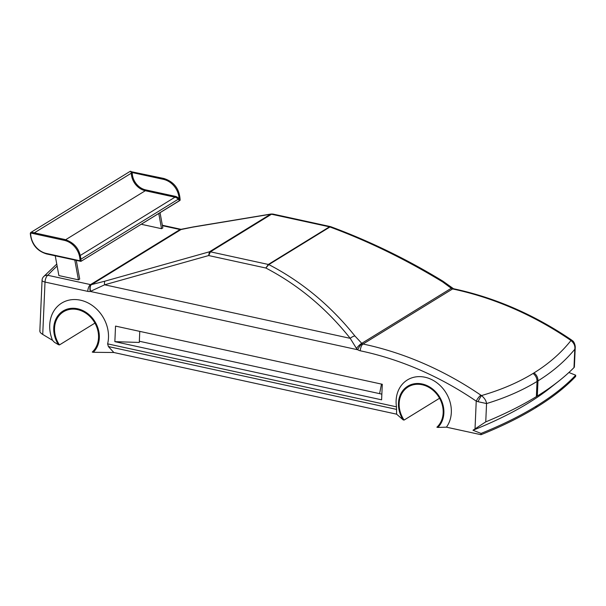 <?xml version="1.0" encoding="UTF-8"?>
<svg xmlns="http://www.w3.org/2000/svg" width="606" height="606" viewBox="0 0 606 606"><rect width="100%" height="100%" fill="white"/><g stroke="black" fill="none" stroke-linecap="round" stroke-linejoin="round"><path stroke-width="0.91" d="M131.267 172.831L130.79 171.316L132.169 172.543L131.267 172.831A1.379 1.159 -121.6 0 1 131.32 173.172L132.244 173.058A15.877 13.317 -121.6 0 0 145.66 189.875L145.311 190.723A16.567 13.9 58.4 0 1 131.32 173.172L34.337 232.84M145.66 189.875L175.339 196.352A6.211 5.212 58.4 0 1 179.012 198.73L178.255 199.313A5.522 4.636 -121.6 0 0 174.99 197.192L145.311 190.723L65.69 239.703M64.259 240.34A18.642 15.635 58.4 0 1 80.007 260.785L46.412 253.459A18.642 15.635 58.4 0 1 30.671 233.719A0.689 0.576 58.4 0 1 31.307 233.151L64.259 240.34L64.728 239.468C74.879 242.703 80.31 249.831 81.015 260.853L81.265 261.156L131.707 230.129A19.331 16.218 -121.6 0 0 131.707 230.121L180.141 200.207C179.588 189.034 174.157 181.792 163.855 178.475L163.393 179.346A18.642 15.635 -121.6 0 1 179.126 198.874L180.065 200.101L179.717 200.586L178.369 199.45M131.707 230.121L179.717 200.586M158.764 213.486L161.552 228.697L162.832 227.909L160.045 212.698M161.552 228.697L142.001 224.432L141.895 223.864M33.413 233.03L32.353 232.409L64.728 239.468M80.007 260.785L80.924 261.375A19.331 16.218 -121.6 0 0 80.931 261.095M46.412 253.459L46.586 253.937L80.924 261.375L129.275 231.628A19.331 16.218 -121.6 0 0 129.275 231.621M76.288 260.413L79.712 279.048L78.432 279.836L58.88 275.571L55.252 255.83M78.432 279.836L74.803 260.095M575.7 375.197A571.549 195.412 2.5 0 1 536.893 405.762L535.946 406.338L535.893 407.641L536.84 407.058A571.549 195.48 2.5 0 0 575.647 376.477L575.7 375.197L568.882 372.501M575.23 347.624L574.382 367.1L573.988 367.584L574.791 349.268C564.89 361.274 552.619 371.811 537.976 380.886C537.992 377.621 536.674 374.955 534.015 372.887C548.862 363.676 561.179 352.881 570.958 340.519A5.522 2.348 -49 0 1 572.458 340.701C574.352 341.761 575.473 346.102 575.23 347.624L574.791 349.268C575.321 345.973 574.041 343.057 570.958 340.519L570.443 340.125A5.522 1.417 -55.7 0 1 571.435 339.913L571.435 339.913A5.522 1.417 -55.7 0 1 571.45 339.921M570.443 340.125A338.148 283.623 -121.6 0 0 452.576 288.948A5.522 2.356 -78.1 0 1 453.523 288.736C494.867 297.554 534.174 314.612 571.435 339.913L572.458 340.701A5.522 2.348 -49 0 1 572.488 340.731M272.692 214.016L271.586 214.191A2.765 2.136 -114 0 0 270.708 214.145L272.692 214.016L330.361 226.591L329.982 226.962A2.765 2.386 -126.4 0 0 329.49 226.818L330.588 226.674M329.982 226.962A2.053 0.576 172.3 0 1 329.952 226.985A2.765 2.318 -121.6 0 0 329.475 226.826L271.511 214.229A2.765 2.318 -121.6 0 0 270.534 214.229L270.708 214.145M453.523 288.736L442.903 281.161A5.522 0.477 121.3 0 1 442.706 281.957C405.596 259.353 368.016 241.029 329.952 226.985L268.822 264.595A2.765 2.318 -121.6 0 0 268.337 264.443L265.845 268.019L268.784 264.617A2.765 2.235 -117.5 0 0 268.322 264.451L210.418 251.823A2.765 2.454 -132.1 0 0 209.411 251.861L208.676 255.55L210.479 251.778A2.765 2.318 -121.6 0 0 209.502 251.778L209.411 251.861M452.114 287.941A5.522 0.811 131.2 0 0 451.265 288.274L442.706 281.957M452.735 288.411A5.522 1.553 121.6 0 0 451.728 288.607L451.265 288.274L361.759 343.337L354.904 335.974C330.528 305.538 301.833 281.745 268.822 264.595A2.053 0.492 -6.3 0 1 268.784 264.617M90.665 291.297A5.522 2.871 -103.1 0 1 91.506 284.608L91.385 284.631A5.522 2.848 80.5 0 0 90.294 291.441L104.641 284.79A5.522 1.621 -105.7 0 1 104.929 281.169L209.502 251.778L270.534 214.229L192.731 227.144A5.522 3.977 80.6 0 1 193.541 226.879A5.522 3.977 80.6 0 0 193.541 226.879L271.352 213.971M180.906 229.553A5.522 2.848 -99.5 0 1 181.467 229.341A5.522 2.848 -99.5 0 1 181.489 229.341A5.522 2.924 77 0 0 181.035 229.53L180.906 229.553A2.765 2.318 58.4 0 1 180.058 229.53L162.423 225.682M139.774 331.384L139.289 342.443L114.86 341.655L115.534 326.096L382.288 384.272L381.606 399.824L114.86 341.655M139.342 341.246L379.598 393.642A24.535 8.393 -177.5 0 1 381.856 394.188M535.893 407.641A571.549 195.48 -177.5 0 1 480.997 434.707L446.425 427.169A31.186 26.156 58.4 0 0 429.745 378.712A31.186 26.156 58.4 0 0 396.483 406.846L396.619 414.171L403.149 419.867L404.088 420.072L439.555 398.248M108.398 346.564L107.626 343.852A33.201 27.846 58.4 0 0 76.25 299.599A33.201 27.846 58.4 0 0 52.51 340.307L54.343 342.238L58.426 344.693A25.74 21.589 58.4 0 1 61.668 311.954A25.74 21.589 58.4 0 1 92.953 318.779A25.74 21.589 58.4 0 1 93.294 352.298L113.845 352.51L108.398 346.564L396.665 409.429M480.997 434.707L481.05 433.426L472.975 430.237L485.754 421.867L486.55 403.558C486.224 400.786 484.542 398.119 481.505 395.559A5.522 0.409 118.4 0 0 477.99 401.687L486.55 403.558C505.51 397.801 522.334 390.438 537.037 381.469C537.052 378.205 535.727 375.538 533.075 373.47C518.16 382.568 500.973 389.931 481.505 395.559L480.914 395.203A5.522 1.417 124.3 0 0 476.233 401.134L477.99 401.687M40.079 330.603C39.458 331.641 40.337 332.921 42.731 334.436L52.51 340.307M113.845 352.51L396.619 414.171M536.371 396.619A577.45 244.657 102.3 0 0 536.848 396.324A577.45 244.657 -77.7 0 0 537.317 396.036L537.976 380.886L537.037 381.469L536.371 396.619A571.549 195.056 2.5 0 1 485.754 421.867M356.434 348.382L357.752 349.768A5.522 1.553 -58.4 0 1 362.199 343.685L361.759 343.337A5.522 1.151 -46.6 0 0 356.434 348.382L350.223 338.345L104.641 284.79L208.676 255.55L265.845 268.019C298.235 284.926 326.361 308.371 350.223 338.345A5.522 2.485 -38.4 0 1 354.904 335.974M93.294 352.298L92.256 352.071A24.854 20.846 -121.6 0 0 93.188 320.339A24.854 20.846 -121.6 0 0 63.516 311.772A24.854 20.846 -121.6 0 0 59.464 344.92L58.426 344.693M403.149 419.867A25.664 21.521 58.4 0 1 406.323 387.189A25.664 21.521 58.4 0 1 437.54 393.991A25.664 21.521 58.4 0 1 437.827 427.427L446.425 427.169M404.088 420.072A24.854 20.846 58.4 0 1 408.141 386.923A24.854 20.846 58.4 0 1 437.812 395.491A24.854 20.846 58.4 0 1 436.881 427.222L437.827 427.427M59.464 344.92L94.937 323.096M472.975 430.237A562.595 192.42 2.5 0 0 550.248 387.855L558.929 380.985A571.549 195.905 -177.5 0 1 537.317 396.036M163.393 179.346L132.169 172.543A2.068 1.735 58.4 0 1 132.244 173.058M175.339 196.352L174.99 197.192L80.386 255.391M179.012 198.73L80.977 259.156M131.047 171.445L130.79 171.316A1.379 1.159 -121.6 0 0 130.01 171.437L30.876 232.431A1.379 1.159 -121.6 0 0 30.376 233.439L30.3 233.545C31.421 244.127 36.852 250.922 46.586 253.937L80.53 261.284M81.265 261.156L81.022 260.421M31.307 233.151L31.656 232.31A1.379 1.159 -121.6 0 0 30.876 232.431L30.3 233.545L30.671 233.719M573.988 367.584A571.549 195.905 -177.5 0 1 558.929 380.985M192.731 227.144L181.035 229.53L91.506 284.608L104.929 281.169M162.347 225.243L181.012 229.318A5.522 2.341 102.3 0 0 180.058 229.53L90.536 284.608L47.806 275.291A513.676 175.687 -177.5 0 1 57.138 266.079M480.914 395.203A338.148 283.623 -121.6 0 0 363.047 344.026L452.576 288.948A2.765 2.318 58.4 0 1 451.728 288.607M536.893 405.762L536.84 407.058M329.475 226.826L268.337 264.443M271.511 214.229L210.479 251.778M91.385 284.631A2.765 2.318 58.4 0 1 90.536 284.608A5.522 2.341 -77.7 0 0 87.749 291.372A8.287 6.946 -121.6 0 0 90.294 291.441L357.752 349.768A8.287 6.946 -121.6 0 0 360.29 350.798A332.626 278.995 58.4 0 1 476.233 401.134L475.036 428.631M381.485 384.09L379.598 393.642M396.483 406.846L107.626 343.852M42.731 334.436L45.018 282.055L87.749 291.372M534.015 372.887L533.075 373.47M42.064 280.237A5.522 5.522 0 0 1 43.503 276.753A5.522 4.992 -137.6 0 1 47.806 275.291A5.522 2.341 -77.7 0 0 45.018 282.055A5.522 1.886 -177.5 0 1 42.064 280.237L39.837 331.187M362.199 343.685A2.765 2.318 58.4 0 0 363.047 344.026A5.522 2.356 101.9 0 0 360.29 350.798M535.946 406.338A571.549 195.556 -177.5 0 1 481.05 433.426M163.855 178.475L130.01 171.437M442.903 281.169C406.838 259.194 369.455 241.036 330.762 226.705M181.012 229.318L193.541 226.879M43.503 276.753L56.767 264.072"/></g></svg>
